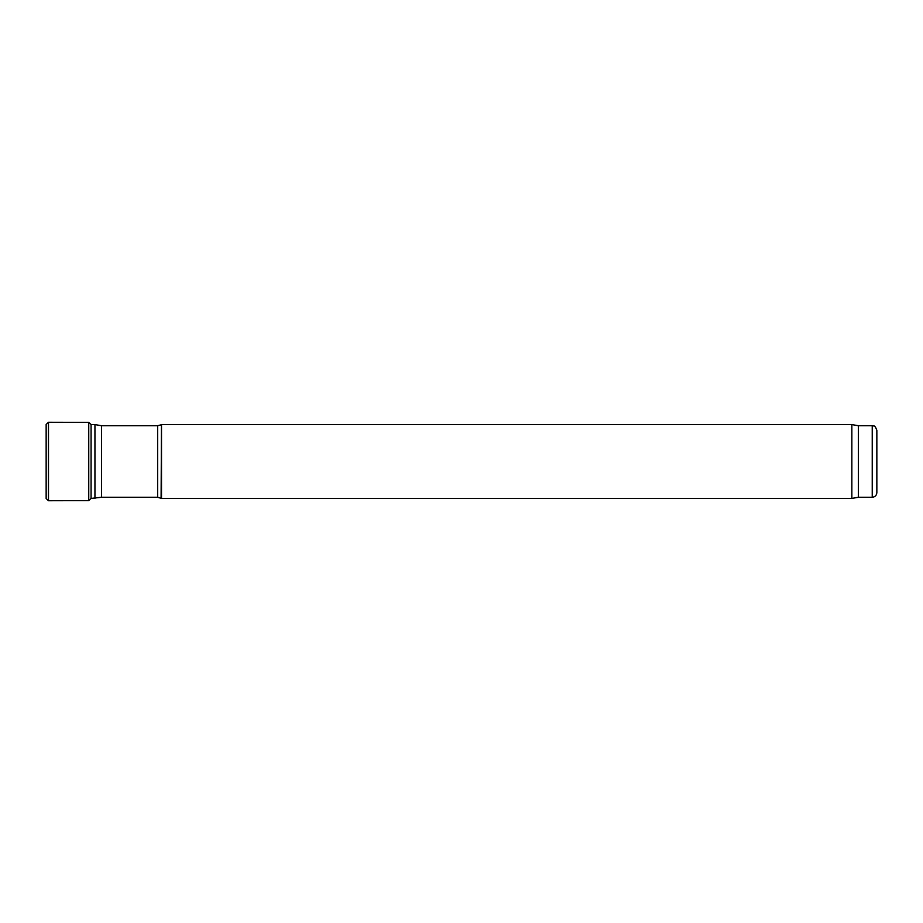 <?xml version="1.0" encoding="UTF-8"?>
<svg xmlns="http://www.w3.org/2000/svg" width="923" height="923" viewBox="0 0 923 923"><rect width="100%" height="100%" fill="white"/><g stroke="black" fill="none" stroke-linecap="round" stroke-linejoin="round"><path stroke-width="1.38" d="M876.85 492.651L876.85 430.349L876.85 492.651C876.573 495.455 875.039 496.989 872.235 497.266L858.39 497.266L851.848 498.42L161.49 498.42L157.637 497.266L101.495 497.266L91.077 498.42L88.746 500.635L48.481 500.728L46.15 498.582L46.15 424.465M94.942 498.42L94.942 424.58L91.077 424.58M101.495 497.266L101.495 425.734L94.942 424.58M161.49 498.42L161.49 424.58L161.098 498.201M851.848 498.42L851.848 424.58L161.49 424.58M858.39 497.266L858.39 425.734L851.848 424.58M88.746 500.635L88.746 422.365L91.077 424.476L91.077 498.524M157.637 497.266L157.637 425.734L101.495 425.734M872.235 497.266L872.235 425.734L858.39 425.734M88.746 422.365L48.481 422.273L48.481 500.728M157.637 425.734L161.098 424.799M872.235 425.734C873.643 426.714 874.485 423.842 876.85 430.349M48.481 422.273L46.15 424.418L46.15 498.582"/></g></svg>
